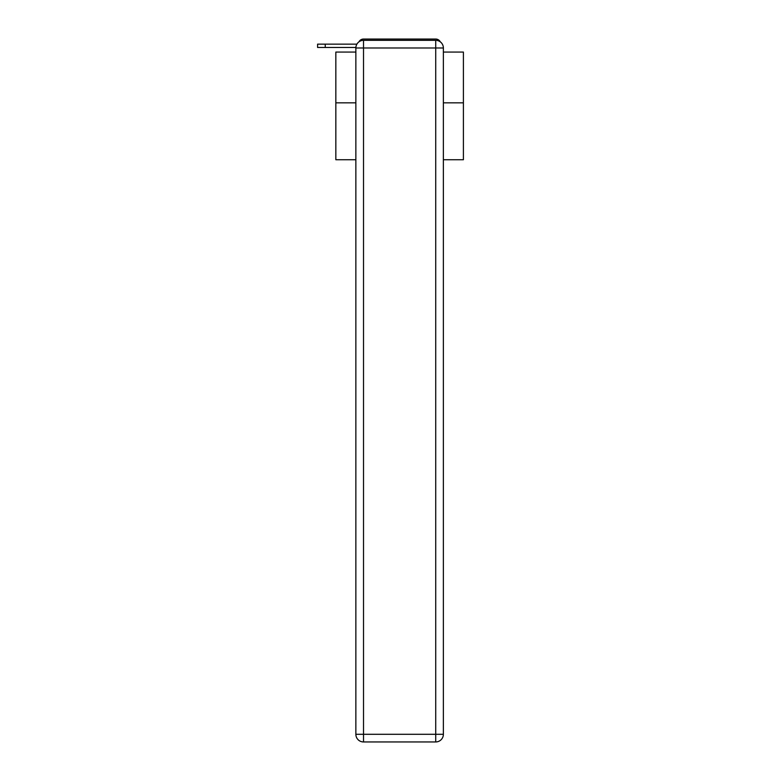 <?xml version="1.0" encoding="UTF-8"?>
<svg xmlns="http://www.w3.org/2000/svg" width="781" height="781" viewBox="0 0 781 781"><rect width="100%" height="100%" fill="white"/><g stroke="black" fill="none" stroke-linecap="round" stroke-linejoin="round"><path stroke-width="1.17" d="M443.374 159.734L463.406 159.734L463.406 52.063L443.374 52.063M355.863 102.838L335.84 102.838L335.84 52.063L355.863 52.063M335.84 102.838L335.84 159.734L355.863 159.734M440.259 41.813A5.106 5.106 0 0 0 435.72 39.05L363.516 39.05A5.106 5.106 0 0 0 358.987 41.813M463.406 102.838L443.374 102.838M363.516 39.05L379.722 39.05M419.524 39.05L435.72 39.05M355.882 47.465L317.594 47.465L317.594 44.156L356.888 44.156M363.516 40.329L435.72 40.329A7.654 7.654 0 0 1 443.374 47.983L443.374 734.296A7.654 7.654 0 0 1 435.72 741.95L363.516 741.95L363.516 734.296L435.72 734.296L435.72 47.983L363.516 47.983L363.516 734.296L355.863 734.296L355.863 47.983L363.516 47.983L363.516 40.329A7.654 7.654 0 0 0 355.863 47.983A7.654 7.654 0 0 1 363.516 40.329M355.863 734.296A7.654 7.654 0 0 0 363.516 741.95A7.654 7.654 0 0 1 355.863 734.296M435.72 741.95A7.654 7.654 0 0 0 443.374 734.296L435.72 734.296L435.72 741.95M443.374 47.983A7.654 7.654 0 0 0 435.72 40.329L435.72 47.983L443.374 47.983M325.247 44.156L325.247 47.465"/></g></svg>
